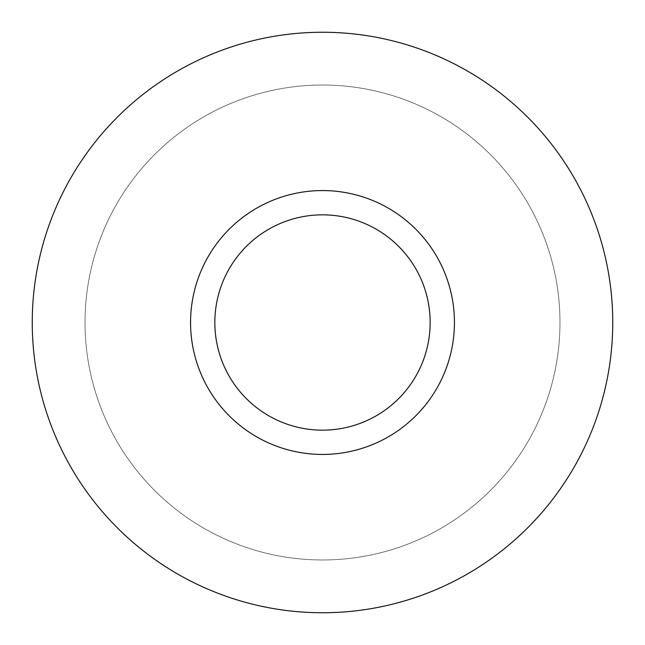 <?xml version="1.0" encoding="UTF-8"?>
<svg xmlns="http://www.w3.org/2000/svg" width="645" height="645" viewBox="0 0 645 645"><rect width="100%" height="100%" fill="white"/><g stroke="black" fill="none" stroke-linecap="round" stroke-linejoin="round"><path stroke-width="0.48" stroke-dasharray="3.23 2.42" d="M559.981 322.5A237.481 237.481 0 0 0 322.5 85.019A237.481 237.481 0 0 0 85.019 322.5A237.481 237.481 0 0 0 322.5 559.981A237.481 237.481 0 0 0 559.981 322.5A237.481 237.481 0 0 0 322.5 85.019A237.481 237.481 0 0 0 85.019 322.5A237.481 237.481 0 0 0 322.5 559.981A237.481 237.481 0 0 0 559.981 322.5M214.841 322.5A107.659 107.659 0 0 0 322.5 430.159A107.659 107.659 0 0 0 430.159 322.5A107.659 107.659 0 0 0 322.5 214.841A107.659 107.659 0 0 0 214.841 322.5M454.435 322.5A131.935 131.935 0 0 0 322.5 190.565A131.935 131.935 0 0 0 190.565 322.5A131.935 131.935 0 0 0 322.5 454.435A131.935 131.935 0 0 0 454.435 322.5M612.75 322.5A290.25 290.25 0 0 0 322.5 32.25A290.25 290.25 0 0 0 32.25 322.5A290.25 290.25 0 0 0 322.5 612.75A290.25 290.25 0 0 0 612.75 322.5"/><path stroke-width="0.97" d="M430.159 322.5A107.659 107.659 0 0 0 322.5 214.841A107.659 107.659 0 0 0 214.841 322.5A107.659 107.659 0 0 0 322.5 430.159A107.659 107.659 0 0 0 430.159 322.5M454.435 322.5A131.935 131.935 0 0 0 322.5 190.565A131.935 131.935 0 0 0 190.565 322.5A131.935 131.935 0 0 0 322.5 454.435A131.935 131.935 0 0 0 454.435 322.5M32.25 322.5A290.25 290.25 0 0 0 322.5 612.75A290.25 290.25 0 0 0 612.75 322.5A290.25 290.25 0 0 0 322.5 32.25A290.25 290.25 0 0 0 32.25 322.5"/></g></svg>
